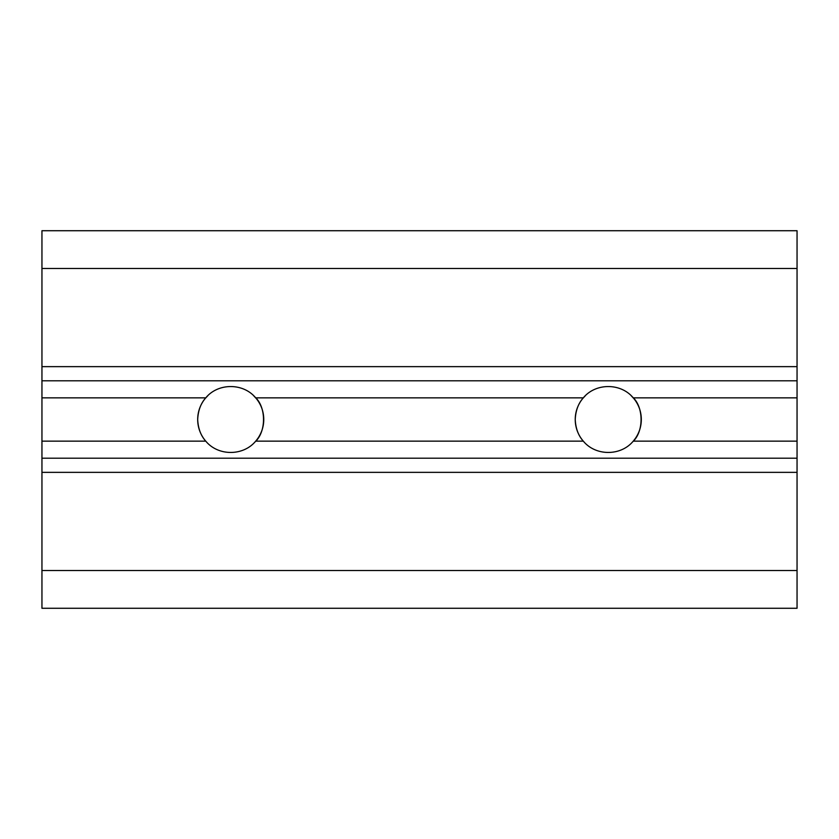 <?xml version="1.0" encoding="UTF-8"?>
<svg xmlns="http://www.w3.org/2000/svg" width="839" height="839" viewBox="0 0 839 839"><rect width="100%" height="100%" fill="white"/><g stroke="black" fill="none" stroke-linecap="round" stroke-linejoin="round"><path stroke-width="1.26" d="M584.269 396.805C578.7 402.468 575.69 410.03 575.239 419.5A33.036 33.036 180 0 1 583.315 397.854C595.638 382.794 620.912 382.794 633.235 397.854A33.036 33.036 180 0 1 633.235 441.146C620.912 456.206 595.638 456.206 583.315 441.146A33.036 33.036 180 0 1 575.239 419.5C575.69 428.97 578.7 436.532 584.269 442.195M632.281 442.195C643.995 432.148 643.995 406.852 632.281 396.805M633.676 398.389L631.106 395.62M585.444 395.62L582.874 398.389M206.719 396.805C201.15 402.468 198.14 410.03 197.689 419.5A33.036 33.036 180 0 1 205.765 397.854C218.088 382.794 243.362 382.794 255.685 397.854A33.036 33.036 180 0 1 255.685 441.146C243.362 456.206 218.088 456.206 205.765 441.146A33.036 33.036 180 0 1 197.689 419.5C198.14 428.97 201.15 436.532 206.719 442.195M254.731 442.195C266.445 432.148 266.445 406.852 254.731 396.805M256.126 398.389L253.556 395.62M207.894 395.62L205.324 398.389M41.95 268.48L797.05 268.48L797.05 230.725L41.95 230.725L41.95 380.801L797.05 380.801L797.05 608.275L41.95 608.275L41.95 570.52L797.05 570.52M41.95 380.801L41.95 458.199L797.05 458.199M797.05 268.48L797.05 380.801M41.95 458.199L41.95 570.52M633.235 441.146L797.05 441.146M41.95 441.146L205.765 441.146M255.685 441.146L583.315 441.146M41.95 397.854L205.765 397.854M255.685 397.854L583.315 397.854M41.95 366.643L797.05 366.643M633.235 397.854L797.05 397.854M41.95 472.357L797.05 472.357"/></g></svg>
